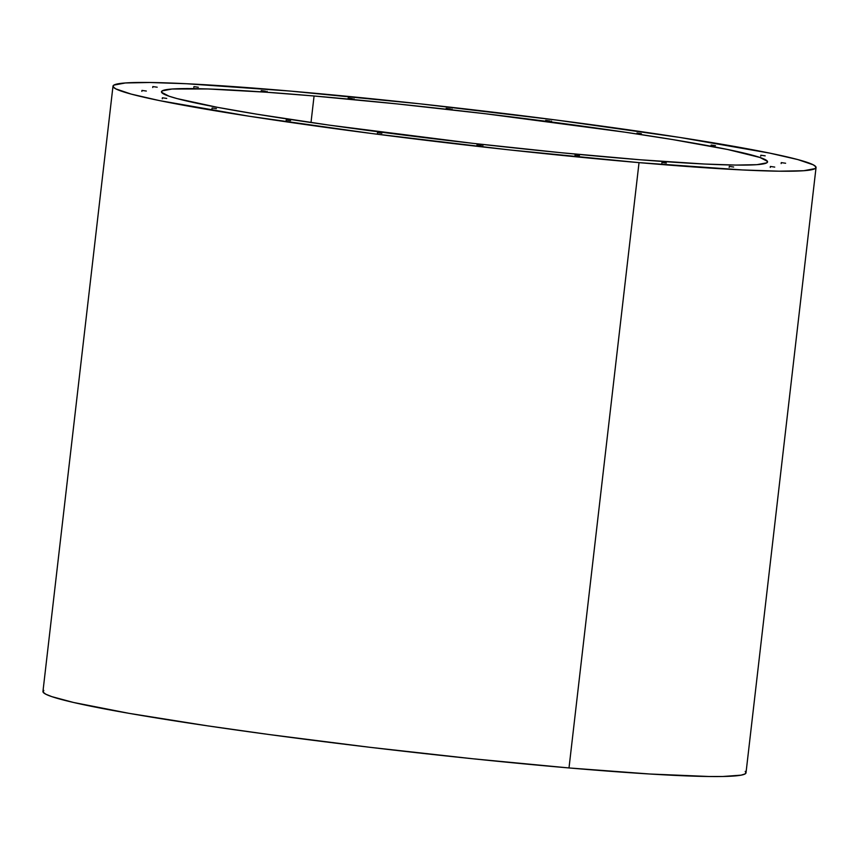 <?xml version="1.0" encoding="UTF-8"?>
<svg xmlns="http://www.w3.org/2000/svg" width="859" height="859" viewBox="0 0 859 859"><rect width="100%" height="100%" fill="white"/><g stroke="black" fill="none" stroke-linecap="round" stroke-linejoin="round"><path stroke-width="1.29" d="M43.798 690.432L43.09 692.118L45.763 694.19L51.798 696.628L73.681 702.501L129.237 713.378L207.62 725.855L269.296 734.552L370.046 747.319L472.901 758.776L569.002 767.946L639.032 162.63A353.876 17.899 -173.4 0 1 287.239 121.946A353.876 17.899 -173.4 0 1 112.991 86.168A353.876 17.899 -173.4 0 1 289.998 91.054L186.51 83.731L149.874 82.496L125.339 82.969L113.828 85.116L113.13 86.802L115.804 88.874L131.18 94.093L159.355 100.578L249.368 116.266L372.14 133.575L508.968 149.853L639.032 162.63L569.002 767.946A353.876 17.899 6.6 0 0 746.009 772.832L816.05 167.516A353.876 17.899 -173.4 0 1 639.032 162.63L742.53 169.953L779.167 171.188L803.702 170.726L815.202 168.568L815.91 166.882L813.237 164.81L797.861 159.591L769.675 153.117L679.662 137.419L556.9 120.12L420.062 103.832L289.998 91.054A353.876 17.899 -173.4 0 1 641.802 131.738A353.876 17.899 -173.4 0 1 816.05 167.516M314.072 95.993L311.001 122.526L314.072 95.993A305.063 15.43 -173.4 0 1 617.353 131.062A305.063 15.43 -173.4 0 1 767.559 161.911A305.063 15.43 -173.4 0 1 614.969 157.691A305.063 15.43 -173.4 0 1 311.688 122.622A305.063 15.43 -173.4 0 1 161.471 91.784A305.063 15.43 -173.4 0 1 314.072 95.993L396.912 103.896L485.582 113.775L625.61 132.275L672.586 139.555L727.584 149.487L759.936 157.465L767.441 161.363L766.84 162.813L756.919 164.67L735.766 165.078L704.187 164.015L640.019 159.763L560.755 152.687L473.191 143.378L329.373 125.156L256.454 114.129L217.467 107.332L177.158 98.613L169.105 96.219L161.589 92.332L162.201 90.871L172.122 89.014L207.824 88.96L265.646 92.171L314.072 95.993M157.186 87.199L152.838 86.566L157.186 87.199M198.289 87.253L193.941 86.619L198.289 87.253M265.592 91.226L261.233 90.592L265.592 91.226M352.501 98.71L348.153 98.076L352.501 98.71M348.056 99.064L348.153 98.076M450.524 108.975L446.175 108.341L450.524 108.975M550.061 121.012L545.701 120.378L550.061 121.012M641.362 133.66L637.002 133.027L641.362 133.66M146.32 91.043L141.96 90.41L146.32 91.043M166.732 98.42L162.372 97.786L166.732 98.42M216.436 108.621L212.076 107.987L216.436 108.621M290.567 120.625L286.208 119.992L290.567 120.625M381.868 133.263L377.509 132.63L381.868 133.263M481.394 145.311L477.046 144.677L481.394 145.311M579.417 155.576L575.068 154.942L579.417 155.576M666.337 163.06L661.978 162.426L666.337 163.06M733.64 167.022L729.28 166.388L733.64 167.022M774.732 167.086L770.383 166.453L774.732 167.086M785.609 163.242L781.26 162.609L785.609 163.242M765.197 155.855L760.838 155.221L765.197 155.855M715.493 145.665L711.134 145.031L715.493 145.665M352.727 99.461L353.478 99.59M446.669 109.286L447.528 109.351M642.102 134.691L641.244 134.627M112.991 86.168L42.95 691.484A353.876 17.899 6.6 0 0 217.198 727.262A353.876 17.899 6.6 0 0 569.002 767.946L650.07 774.023L709.126 776.504L722.977 776.482L741.081 775.162L745.172 773.884L745.87 772.198L745.193 771.393M152.838 86.566L152.719 87.532M193.941 86.619L193.823 87.597M261.233 90.592L261.125 91.559M446.175 108.341L446.057 109.308L446.175 108.341M545.701 120.378L545.594 121.355L545.701 120.378M637.002 133.027L636.895 133.993L637.002 133.027M141.96 90.41L141.853 91.376M162.372 97.786L162.265 98.764M212.076 107.987L211.969 108.953M286.208 119.992L286.101 120.958M377.509 132.63L377.402 133.596M477.046 144.677L476.928 145.643M575.068 154.942L574.95 155.908M661.978 162.426L661.87 163.393M729.28 166.388L729.173 167.355M770.383 166.453L770.265 167.419M781.26 162.609L781.142 163.575M760.838 155.221L760.73 156.188M711.134 145.031L711.027 145.998M482.865 145.354L482.747 146.32M551.521 121.055L551.414 122.021M451.995 109.007L451.877 109.984M353.972 98.742L353.854 99.719M267.052 91.269L266.945 92.235"/></g></svg>
